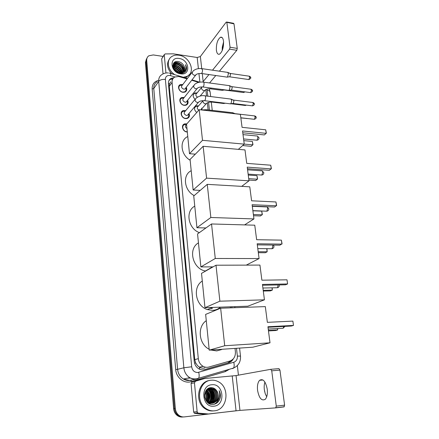 <?xml version="1.0" encoding="UTF-8"?>
<svg xmlns="http://www.w3.org/2000/svg" width="439" height="439" viewBox="0 0 439 439"><rect width="100%" height="100%" fill="white"/><g stroke="black" fill="none" stroke-linecap="round" stroke-linejoin="round"><path stroke-width="0.66" d="M196.749 112.494C193.928 109.843 193.802 107.632 196.37 105.865L198.615 105.837M201.567 108.159L202.159 109.882M195.037 99.241C192.589 96.69 192.523 94.605 194.839 92.991L197.106 92.903M187.31 132.024L187.052 132.007C182.619 131.788 180.621 124.879 184.682 123.88L186.866 123.853M189.017 113.46C189.928 115.852 189.352 117.515 187.299 118.437L185.702 118.59C181.417 118.332 179.332 111.742 183.167 110.617L185.708 110.606M187.634 100.262C188.567 102.567 188.073 104.202 186.141 105.162L184.375 105.355C180.22 105.069 178.069 98.78 181.686 97.546L184.259 97.458M186.273 87.257C187.228 89.474 186.8 91.076 184.984 92.075L183.068 92.311C179.035 91.992 176.829 85.978 180.242 84.656L182.833 84.497M182.3 111.089L181.861 112.203L182.3 111.089M183.37 124.654L182.646 125.763L183.37 124.654M181.12 97.848L181.044 98.363L181.12 97.848M187.091 78.894L178.695 76.479L174.909 77.023C172.862 78.131 171.918 79.942 172.072 82.45L198.307 358.668C198.741 362.12 200.354 364.677 203.136 366.34C205.008 367.333 206.912 367.569 208.86 367.037L229.882 361.039C233.795 359.546 235.628 356.435 235.392 351.699L235.019 348.396M197.572 365.698L195.624 362.85L197.572 365.698L199.493 367.191C201.205 368.2 203.005 368.447 204.903 367.937M212.284 308.474L210.254 308.37M169.52 83.756L170.798 81.83L169.52 83.756L168.422 83.657M169.536 83.876L169.273 86.307L194.762 359.607L195.624 362.85M198.669 82.378L191.689 80.277M206.549 96.031L205.809 89.594M230.448 307.865L230.327 306.806M208.119 109.915L207.318 102.83M183.524 416.946C181.581 417.149 179.787 416.655 178.141 415.459C175.99 413.779 174.766 411.475 174.464 408.539L146.066 61.498L147.131 57.805L146.066 61.498L174.464 408.539C174.766 411.475 175.99 413.779 178.141 415.459C179.787 416.655 181.581 417.149 183.524 416.946M182.635 417.001C180.698 417.204 178.909 416.71 177.268 415.519C175.123 413.845 173.904 411.546 173.608 408.621L145.424 62.541L146.489 58.859M173.877 77.692L171.215 78.329C169.207 79.437 168.28 81.226 168.428 83.701L194.23 361.324C194.647 364.721 196.228 367.251 198.966 368.903C200.837 369.918 202.758 370.154 204.722 369.622L228.746 362.74C230.733 362.131 232.242 360.847 233.279 358.882M169.037 80.447L170.475 79.36L172.944 78.735M175.633 62.322L177.06 62.634L175.633 62.322M179.496 63.66L181.022 64.659L179.496 63.66M183.293 66.893L183.809 67.601L183.293 66.893M184.331 68.451L184.676 69.121L184.331 68.451M185.165 70.344L185.362 71.03L185.165 70.344M185.395 71.178L185.461 71.491L185.395 71.178M236.023 410.778L184.413 416.896C182.465 417.094 180.67 416.6 179.019 415.404C176.862 413.714 175.633 411.398 175.326 408.457L146.714 60.445C146.593 58.447 147.284 56.905 148.788 55.819L153.26 54.935L163.094 56.411M237.345 365.566L238.426 375.153M173.603 63.238L174.623 63.304M231.463 360.37L227.726 362.971L203.806 369.825M223.61 42.232L222.474 47.445L222.326 50.276M222.211 50.556L222.288 47.165L223.588 41.925M223.517 41.134C223.028 38.039 221.997 36.755 220.416 37.282C217.497 39.669 216.153 43.999 216.389 50.271C216.861 53.415 217.903 54.716 219.533 54.162C222.425 51.78 223.753 47.434 223.517 41.134M165.926 72.995L164.257 54.859L161.678 58.815L164.263 54.617M163.045 73.9L161.678 58.815M209.562 82.971L215.796 75.53M226.661 22.021L233.51 23.283L233.998 23.871L226.145 22.186L200.371 56.538L197.177 57.487L173.24 53.832L165.124 53.931L164.257 54.859M237.258 48.416L236.808 50.315L229.602 49.135L230.047 47.22L237.258 48.416L233.998 23.871M219.412 71.189L236.808 50.315M230.047 47.22L226.87 22.559M229.602 49.135L212.514 70.185M208.959 74.559L202.741 82.055M173.767 63.243L174.113 63.287M174.738 74.685C167.489 69.988 166.03 59.671 172.033 56.384C173.987 55.232 176.258 54.842 178.843 55.215C189.802 56.401 196.096 72.353 187.069 76.315L183.376 77.28M171.693 73.763C167.155 68.588 166.354 63.743 169.278 59.227M186.383 69.735C186.751 68.1 186.454 66.421 185.483 64.698C186.608 68.275 185.681 70.855 182.701 72.43C185.187 70.657 185.428 68.182 183.436 65.01C182.18 63.211 180.544 62.08 178.541 61.619C170.337 59.792 171.792 72.462 180.039 73.308C183.288 73.62 185.406 72.424 186.383 69.735M179.172 58.475C189.434 59.638 191.146 75.629 180.709 73.862C170.239 72.748 168.724 56.483 179.172 58.475M183.376 71.969C184.237 67.639 182.35 64.665 177.707 63.051L174.508 63.474L172.851 65.466M183.518 71.842C184.556 67.463 182.695 64.429 177.932 62.733L174.727 63.15C173.542 63.842 172.922 64.912 172.878 66.371M182.717 72.419C182.948 68.341 180.978 65.647 176.807 64.335L173.087 65.115M182.893 72.32C183.272 68.166 181.318 65.4 177.032 64.017L173.833 64.44L173.158 64.923M181.916 72.781C181.62 69.066 179.617 66.679 175.907 65.614L172.9 65.943M182.13 72.698C181.955 68.885 179.957 66.421 176.132 65.296L172.944 65.718M180.961 73.011C180.226 69.779 178.245 67.738 175.018 66.882L172.955 66.893M181.219 72.967C180.583 69.603 178.591 67.469 175.243 66.563L172.911 66.646M179.776 73.061C178.711 70.438 176.829 68.797 174.135 68.138L173.306 68.05M180.1 73.072C179.107 70.278 177.191 68.533 174.354 67.825L173.191 67.738M178.13 72.759L174.173 69.625M178.618 72.89C177.504 70.992 175.924 69.746 173.866 69.159M177.982 72.709L179.48 73.039L182.701 72.43M180.495 73.362L183.261 72.172M183.914 71.42C185.066 69.461 184.907 67.326 183.436 65.01M189.423 74.526L186.312 77.319L185.132 77.807M179.008 72.973C177.724 70.909 175.94 69.521 173.657 68.802M180.55 73.055C179.002 69.702 176.505 67.776 173.048 67.282M181.768 72.83C180.188 68.429 177.23 66.163 172.895 66.026M183.694 70.86C183.096 66.212 177.147 62.234 173.295 63.754M176.006 70.103L173.789 69.027M180.38 73.066L178.036 69.763M176.626 68.687L173.098 67.452M181.625 72.874L179.101 68.676M177.318 67.321L172.884 66.174M178.053 65.965L173.136 64.983M178.81 64.615C176.857 63.6 174.996 63.359 173.229 63.902M179.584 63.271C177.691 62.311 175.88 62.091 174.162 62.596M185.971 70.728C186.745 68.841 186.58 66.832 185.483 64.698M190.147 160.246C180.55 154.786 179.211 140.271 187.766 136.534M242.537 130.959L266.21 133.363L265.705 129.807L242.065 127.337L240.385 114.392L199.191 109.684L202.5 140.315L244.243 144.135L242.537 130.959M242.767 132.77L264.382 134.932L266.347 133.138L265.705 129.807M244.243 144.135L238.35 149.353M202.5 140.315L189.489 153.699L195.311 154.166M189.489 153.699L186.531 124.242L199.191 109.684M243.788 140.628L252.365 141.435L252.979 144.645L251.135 146.33L242.63 145.561M252.365 141.435L252.826 144.875L244.238 144.091M194.186 195.585C184.051 190.46 182.317 174.92 191.201 170.711M247.228 167.127L271.253 168.9L270.731 165.207L246.74 163.368L244.995 149.929L203.147 146.291L206.588 178.141L249.001 180.813L247.228 167.127M247.431 168.719L269.37 170.31L271.39 168.62L270.731 165.207M249.001 180.813L241.713 186.361M206.588 178.141L193.144 190.01L200.233 190.389M193.144 190.01L190.071 159.439L203.147 146.291M248.254 175.073L256.958 175.66L257.583 178.942L255.69 180.528L248.908 180.1M256.958 175.66L257.435 179.227L248.721 178.662M199.355 232.637C188.035 228.549 185.137 211.033 194.762 206.143M252.101 204.706L276.493 205.787L275.95 201.956L251.596 200.799L249.78 186.833L207.263 184.353L210.841 217.492L253.945 218.929L252.101 204.706M252.277 206.061L274.545 207.027L276.619 205.447L275.95 201.956M253.945 218.929L244.572 224.9M210.841 217.492L196.935 227.726L205.935 227.951M196.935 227.726L193.742 195.97L207.263 184.353M252.891 210.791L261.715 211.137L262.357 214.495L260.415 215.977L253.533 215.73M261.715 211.137L262.215 214.836L253.374 214.512M205.622 271.055L205.381 271C192.6 268.849 187.788 248.704 198.455 242.893M257.166 243.771L281.937 244.117L281.372 240.128L256.639 239.71L254.757 225.191L211.543 223.961L215.269 258.478L259.087 258.566L257.166 243.771M257.309 244.869L279.917 245.16L282.058 243.711L281.372 240.128M259.087 258.566L246.263 265.123M215.269 258.478L200.875 266.923L213.052 266.874M200.875 266.923L197.555 233.921L211.543 223.961M266.945 248.677L267.17 251.777L265.31 252.743L258.324 252.694M266.753 248.677L267.17 251.777L258.198 251.712M212.251 308.183L210.786 308.14M220.455 307.152C218.188 309.144 215.527 310.214 212.476 310.357L207.411 309.577C195.542 306.038 192.277 286.98 202.291 281.042M262.44 284.423L287.594 283.962L287.007 279.819L261.891 280.192L259.932 265.079L215.999 265.216L219.884 301.187L264.437 299.826L262.44 284.423M262.549 285.24L285.504 284.801L287.594 283.962L287.007 279.819M264.437 299.826L247.881 306.186L204.975 307.695L201.523 273.365L215.999 265.216M219.884 301.187L204.975 307.695M272.202 287.83L272.312 290.119L270.391 290.898L263.301 291.062M272.004 287.836L272.312 290.119L263.208 290.333M221.635 349.559L216.696 350.92L210.89 350.031M209.145 349.23C198.691 344.143 197.078 326.616 206.275 320.668M267.933 326.753L293.482 325.42L292.873 321.107L267.362 322.347L265.321 306.609L220.647 308.216L224.702 345.745L270.012 342.799L267.933 326.753M267.999 327.264L291.315 326.04L293.482 325.42L292.873 321.107M270.012 342.799L252.853 347.194L209.238 350.141L205.644 314.395L220.647 308.216M224.702 345.745L209.238 350.141M277.667 328.548L277.657 329.952L275.665 330.523L268.47 330.918M277.47 328.559L277.657 329.952L268.41 330.463M182.125 85.106L180.341 85.347C177.329 86.51 179.271 91.806 182.822 92.091L184.523 91.877C185.609 91.367 186.136 90.467 186.098 89.188L186.01 88.585M192.112 72.287L182.372 85.1C180.884 86.719 181.384 88.074 183.859 89.166L184.89 89.04L185.812 87.855M227.567 72.303L228.406 73.532L227.616 76.902L226.727 77.077M228.044 72.512L229.904 73.335L230.513 74.224L229.943 76.649L229.345 76.82M183.42 98.04L181.768 98.237C178.574 99.324 180.467 104.866 184.128 105.124L185.692 104.948C186.871 104.444 187.453 103.516 187.426 102.161L187.321 101.502M193.55 85.753L183.765 98.078C182.163 99.708 182.635 101.091 185.176 102.227L186.131 102.122L187.14 100.871M229.202 85.55L230.08 86.829L229.284 90.187L228.395 90.341M229.707 85.77L231.562 86.56L232.198 87.482L231.622 89.902L231.029 90.055M184.737 111.16L183.228 111.314C179.847 112.307 181.675 118.113 185.456 118.338L186.866 118.201C188.15 117.718 188.781 116.752 188.765 115.314L188.655 114.59M195.004 99.423L185.181 111.243C183.464 112.872 183.908 114.288 186.515 115.473L187.376 115.391L188.49 114.08M230.854 98.995L231.781 100.317L230.974 103.67L230.091 103.796M231.391 99.214L233.241 99.982L233.91 100.937L233.323 103.352L232.736 103.489M186.07 124.462L184.72 124.583C181.137 125.455 182.893 131.552 186.8 131.744L187.288 131.76M186.57 124.61C184.945 125.773 185.082 127.118 186.97 128.643M232.533 112.631L233.433 113.602M233.098 112.856L235.397 113.827M196.376 93.271L194.768 93.458C193.632 93.979 193.1 94.917 193.171 96.273M201.485 87.57L196.793 93.282C195.355 94.445 195.564 95.735 197.429 97.134M222.897 89.616L222.277 90.379L221.717 90.302M222.43 90.275L224.302 90.022M197.764 106.178L196.288 106.326C195.048 106.842 194.466 107.818 194.548 109.267M202.944 100.789L198.28 106.227C196.749 107.374 196.919 108.68 198.79 110.151M224.34 103.099L223.325 103.456M201.699 109.975L201.627 109.624M201.111 109.904L201.517 109.108M266.692 396.807L265.255 393.745L264.333 389.695C263.998 386.792 264.196 384.262 264.931 382.106M267.241 389.173C265.617 381.315 263.065 378.363 259.592 380.311C257.792 382.364 257.117 385.722 257.567 390.386C259.125 398.283 261.693 401.257 265.282 399.292C267.055 397.213 267.708 393.838 267.241 389.173M208.333 413.982L204.612 414.213L194.9 413.384L194.29 413.159L193.643 411.991L197.127 411.722L194.472 382.841L191.058 383.461L192.03 381.875L204.766 378.5L195.448 381.239L194.472 382.841M193.643 411.991L191.058 383.461M264.366 389.717L264.761 392.043M270.803 369.32L278.924 368.617L279.945 370.099L271.73 370.818L270.731 369.325L236.056 375.581L204.766 378.5M284.598 405.159L283.989 406.898L275.681 407.875L276.279 406.124L284.598 405.159L279.945 370.099M276.279 406.124L271.73 370.818M275.681 407.875L239.952 410.383L208.448 413.977L198.401 413.137L194.9 413.384M197.127 411.722L197.786 412.912L198.401 413.137M214.446 410.816C211.56 411.118 208.838 410.432 206.275 408.764C194.861 401.926 198.96 380.547 211.384 380.223C213.804 380.02 216.12 380.52 218.326 381.721C230.305 387.467 227.583 409.933 214.446 410.816M213.458 410.888C210.577 411.189 207.861 410.509 205.309 408.846C194.17 402.173 197.791 381.337 209.891 380.454M220.29 397.536C220.669 395.095 220.285 392.801 219.132 390.666C220.477 395.067 219.44 398.678 216.026 401.498C218.831 398.173 219.05 394.579 216.69 390.715C215.209 388.63 213.321 387.61 211.016 387.659C201.583 387.911 203.564 405.707 213.08 404.434C216.828 403.907 219.231 401.608 220.29 397.536M211.834 384.756C223.621 383.099 225.992 405.279 213.98 406.168C201.913 407.996 199.794 385.277 211.834 384.756M210.918 403.364L211.373 403.287M211.521 403.254C217.728 402.119 218.776 391.802 213.403 388.954L209.913 388.131L207.943 388.702M208.201 402.958L211.527 403.287M211.675 403.254C217.974 402.272 219.154 391.791 213.711 388.91L210.21 388.087L206.796 389.673M209.716 403.485L210.16 403.408M210.314 403.375L210.758 403.26M210.907 403.211C216.701 401.526 217.283 391.851 212.202 389.135L209.156 388.29M209.002 388.296L208.563 388.334M209.908 403.468L210.314 403.408M210.462 403.381L210.912 403.271M211.06 403.227C216.959 401.674 217.651 391.835 212.503 389.091L209.304 388.252M209.151 388.257L208.569 388.334M209.112 403.501L209.557 403.381M209.705 403.331L210.144 403.167M210.292 403.101C215.626 400.944 215.818 391.901 211.005 389.311L208.58 388.499M209.266 403.501L209.71 403.392M209.858 403.348L210.297 403.194M210.446 403.134C215.9 401.087 216.18 391.89 211.302 389.267L208.723 388.438M209.677 402.931C214.512 400.379 214.375 391.95 209.82 389.486L208.015 388.773L209.227 389.805M209.249 403.26L209.683 403.057M209.831 402.98C214.797 400.516 214.731 391.939 210.116 389.442L208.157 388.696M209.057 402.689C213.365 399.819 212.948 392 208.646 389.662L207.466 389.119M209.211 402.755C213.656 399.956 213.305 391.989 208.937 389.618L207.603 389.025M208.432 402.371C212.185 399.254 211.538 392.038 207.477 389.837L206.934 389.547M208.585 402.459C212.487 399.397 211.889 392.027 207.768 389.794L207.065 389.431M207.801 401.959C210.775 397.438 210.319 393.476 206.44 390.084M207.96 402.069C211.104 397.46 210.654 393.421 206.61 389.969L206.56 389.936M207.164 401.433C209.403 397.443 208.997 393.876 205.957 390.743M207.323 401.575C209.743 397.443 209.326 393.772 206.078 390.562M206.517 400.752C208.031 397.383 207.696 394.321 205.496 391.561M206.676 400.944C208.377 397.405 208.02 394.206 205.611 391.336M205.842 399.83C206.67 397.229 206.412 394.831 205.062 392.631M206.012 400.094C207.01 397.279 206.731 394.688 205.167 392.329M205.106 398.349L204.684 394.277M205.304 398.821L204.766 393.756M205.962 400.472L207.993 402.322L212.026 403.254M204.7 396.933C205.205 399.287 206.401 401.07 208.295 402.289L212.328 403.221L216.026 401.498M212.136 403.238C217.415 402.81 220.027 395.001 216.69 390.715M207.367 401.614L207.521 401.306M208.245 399.249C208.75 396.867 208.498 394.623 207.482 392.515M206.368 390.803L206.116 390.507M209.376 399.199C209.919 396.746 209.655 394.441 208.591 392.285M210.522 399.15C211.093 396.626 210.824 394.26 209.716 392.049M211.675 399.095C212.278 396.505 212.004 394.079 210.846 391.818M209.749 390.2L208.278 388.833M212.838 399.035C213.475 396.384 213.189 393.898 211.982 391.583M210.896 389.997L209.436 388.652M214.007 398.974C214.682 396.258 214.386 393.712 213.134 391.347M212.053 389.794L210.599 388.46M210.38 388.312L210.078 388.12M210.061 388.109L209.666 387.889M211.208 387.906L210.791 387.675M214.232 404.253C216.85 402.854 218.457 400.653 219.056 397.646M204.942 397.877L204.629 394.826M207.718 400.527C208.805 397.257 208.47 394.238 206.714 391.473M208.854 400.45C209.968 397.13 209.628 394.068 207.828 391.264M211.148 400.291C212.328 396.878 211.971 393.728 210.083 390.842M212.306 400.209C213.519 396.746 213.156 393.553 211.225 390.628M210.374 389.612L209.167 388.586M213.475 400.132C214.72 396.615 214.353 393.377 212.377 390.414M211.532 389.409L210.336 388.4M210.149 388.279L209.546 387.928M211.06 387.928L210.632 387.692M214.002 404.308C216.438 403.051 218.018 401.07 218.743 398.36M218.397 401.575C220.663 398.168 220.91 394.529 219.132 390.666M199.734 369.281L199.438 367.158M172.209 80.403L172.011 78.844M229.981 361.846L229.959 361.023M195.64 363.009L194.554 363.102M169.273 86.307L172.072 82.45M194.762 359.607L198.307 358.668M173.608 408.621L175.326 408.457M145.424 62.541L146.714 60.445M188.133 378.045L189.247 378.028M175.035 76.962L169.816 75.464C166.902 75.338 165.426 76.649 165.382 79.41L191.678 366.784C192.359 370.511 194.389 372.42 197.769 372.513L233.757 362.274C236.319 361.286 237.526 359.234 237.367 356.1L236.484 348.297M191.678 366.784L183.853 367.783L177.592 369.314C178.075 373.594 180.012 376.827 183.403 379.005L189.807 377.705C191.997 378.791 194.274 379.148 196.645 378.775L198.615 378.264L197.874 378.819L195.992 379.175C193.824 379.351 191.766 378.857 189.807 377.705C186.345 375.471 184.358 372.162 183.853 367.783L158.704 81.347C158.528 78.197 159.692 75.876 162.21 74.383C163.972 73.253 165.953 72.77 168.148 72.929M229.449 369.243L225.322 371.613L191.119 381.656C184.177 383.938 176.171 377.694 175.699 369.556L152.163 88.996L153.782 88.535L158.704 81.347C160.076 79.821 162.304 79.174 165.382 79.41M232.725 368.617L233.537 368.052L198.615 378.264C199.306 376.997 199.344 375.027 198.719 372.343M152.163 88.996C152.026 84.606 153.99 81.769 158.051 80.491M157.25 81.659C154.775 83.141 153.617 85.435 153.782 88.535L177.592 369.314L175.699 369.556M191.119 381.656L191.141 380.212C188.424 380.904 185.845 380.498 183.403 379.005L189.461 380.437L196.074 379.164M194.395 379.186L195.328 378.912M231.885 307.81L231.765 306.757M209.441 110.063L208.569 102.364M207.867 96.196L206.934 89.139M225.322 371.613L225.256 370.472M192.09 379.938L191.272 380.097M237.367 356.1L240.495 356.089C240.819 361.785 238.503 365.769 233.537 368.052C234.316 366.79 234.388 364.864 233.757 362.274M239.573 348.089L240.495 356.117M207.192 90.247C208.915 90.505 209.891 91.092 210.127 91.992L210.149 92.157M170.661 75.651C170.804 73.79 170.546 72.978 169.893 73.225L169.02 73.039M227.726 362.971L228.746 362.74M203.85 369.814L204.722 369.622M203.18 81.676L202.28 73.609M201.715 68.544L200.371 56.538M199.888 82.142L198.938 73.505M198.401 68.632L197.177 57.487M175.057 63.221C178.81 63.94 181.702 65.993 183.721 69.384M183.99 69.9L184.325 70.663M184.643 71.628L184.781 72.172M173.696 63.112L174.711 63.178M256.294 140.156L257.111 140.101L257.885 137.193C257.693 136.167 257.309 135.761 256.738 135.986L243.008 134.63M261.084 175.007L261.885 175.007L262.681 172.115C262.462 170.974 262.039 170.535 261.403 170.804L247.574 169.811M266.061 211.17L266.846 211.203L267.658 208.344C267.406 207.082 266.939 206.604 266.248 206.912L252.31 206.314M271.242 248.721L272.076 248.726L272.822 245.95L272.586 245.066M276.63 287.737L277.508 287.715L278.178 284.944M282.25 328.301L283.155 328.251L283.808 326.435M230.201 73.428L248.979 76.156L249.742 77.001L248.908 79.569L248.474 79.508M250.653 77.632L249.742 77.001M200.947 73.428L201.468 73.494C202.198 72.847 202.549 71.656 202.522 69.927L201.583 68.594C198.066 68.292 195.212 69.115 193.034 71.08L192.123 72.934C192.452 74.213 193.281 74.998 194.592 75.288L195.657 75.173L196.502 74.312M231.874 86.664L250.746 89.21L251.542 90.083L250.718 92.629L250.263 92.569M252.452 90.692L251.542 90.083M202.456 86.933L203.005 86.993C203.729 86.346 204.075 85.166 204.042 83.459L204.031 83.322C203.877 82.285 203.553 81.879 203.059 82.088C199.558 81.813 196.727 82.614 194.559 84.48L193.555 86.417C193.89 87.707 194.718 88.497 196.046 88.782L197.023 88.683L197.945 87.805M233.57 100.087L252.529 102.452L253.363 103.352L252.562 105.87L252.085 105.815M254.274 103.933L253.363 103.352M203.992 100.635L204.569 100.696C205.282 100.048 205.622 98.879 205.584 97.2L205.567 97.052C205.408 95.976 205.073 95.554 204.552 95.779C201.94 95.263 199.13 96.031 196.112 98.084L195.009 100.097C195.35 101.404 196.184 102.194 197.517 102.468L198.406 102.391L199.416 101.497M235.288 113.701L254.34 115.88L255.218 116.812L254.428 119.309L253.929 119.254M256.129 117.367L255.218 116.812M201.726 109.975L206.072 109.679L207.065 110.584M201.77 86.906L201.479 88.283C201.808 89.529 202.609 90.291 203.883 90.566L204.821 90.472L205.688 89.655M211.23 88.08L210.627 88.848L210.1 88.788M244.21 91.767L243.634 92.536L243.211 92.481M202.988 100.624L202.944 101.519C203.279 102.786 204.08 103.549 205.364 103.813L206.22 103.736L207.164 102.907M212.608 101.672L211.642 102.051M245.796 105.047L244.94 105.431M247.305 118.514L246.691 118.568M239.952 410.383L236.056 375.581M236.056 410.772L232.231 376.036M204.612 414.213L208.212 413.977M192.03 381.875L195.448 381.239M199.493 367.191L203.136 366.34M180.242 84.656L178.563 86.878M181.686 97.546L179.842 99.889M183.167 110.617L181.142 113.081M184.682 123.88L182.459 126.459M177.268 415.519L179.019 415.404M170.475 79.36L171.215 78.329M194.614 379.197L195.657 378.895M234.931 307.701L234.81 306.647M212.246 110.387L211.285 102.035M210.654 96.547L210.127 91.992L209.173 88.771M199.652 82.175L192.002 79.876M187.398 78.493L170.475 73.401M190.285 378.083L187.535 378.166M222.167 49.481L222.315 50.293M222.288 47.165L222.474 47.445M222.139 37.578L220.416 37.282M174.727 63.15L174.508 63.474M173.833 64.44L173.614 64.758M182.668 72.446L182.437 72.759M187.069 76.315L186.312 77.319M243.568 138.938L256.947 140.217C258.351 139.948 259.037 139.125 259.005 137.747L257.358 136.024M248.134 174.124L261.803 175.057C263.18 174.755 263.844 173.932 263.806 172.587L262.088 170.826M252.869 210.649L266.846 211.203C268.185 210.868 268.833 210.04 268.789 208.723L266.989 206.923M212.706 266.874L205.381 271M257.792 248.584L272.076 248.726C273.382 248.359 274.013 247.53 273.963 246.235L273.415 245.077M212.449 307.437L207.411 309.577M262.906 288.028L277.508 287.715C278.781 287.32 279.391 286.48 279.336 285.202L279.281 284.922M268.229 329.058L283.155 328.251L284.911 326.375M249.396 76.199C250.439 76.841 250.856 77.291 250.642 77.56C251.207 77.912 250.631 78.581 248.908 79.569L229.707 76.836M227.298 77.16L201.468 73.494C198.252 73.428 196.315 73.988 195.657 75.173L184.89 89.04M229.827 76.759L227.462 77.055M184.523 91.877L184.193 92.3M185.884 87.762L186.098 89.188M202.11 68.671L227.407 72.353M251.174 89.254C252.227 89.88 252.65 90.335 252.441 90.621C253.007 90.955 252.43 91.625 250.718 92.629L231.408 90.072M228.993 90.418L203.005 86.993C200.047 86.812 198.049 87.377 197.023 88.683L186.131 102.122M231.534 89.99L229.158 90.308M185.692 104.948L185.362 105.355M187.212 100.783L187.426 102.161M203.614 82.164L229.037 85.61M252.985 102.49C254.044 103.105 254.472 103.56 254.269 103.867C254.664 104.531 254.093 105.201 252.562 105.87L233.136 103.5M230.716 103.873L204.569 100.696C201.556 100.52 199.504 101.091 198.406 102.391L187.376 115.391M233.263 103.417L230.887 103.752M186.866 118.201L186.531 118.596M188.561 113.992L188.765 115.314M205.134 95.856L230.689 99.055M254.818 115.918C255.882 116.516 256.316 116.977 256.118 117.301C256.513 117.954 255.948 118.623 254.428 119.309L240.824 117.789M206.681 109.745L232.363 112.697M200.113 96.092L204.821 90.472C205.858 89.216 207.795 88.678 210.627 88.848L222.277 90.379M244.973 91.866L243.634 92.536L224.653 90.039M200.842 109.876L206.22 103.736C207.318 102.485 209.31 101.941 212.191 102.106L223.906 103.527M225.405 103.225L224.066 103.417M246.394 105.119L245.379 105.486L231.007 103.736M201.572 109.048L201.666 109.969M247.585 118.546L240.841 117.915M262.977 379.993L259.592 380.311M275.977 407.721L284.291 406.75M197.786 412.912L194.29 413.159M206.275 408.764L205.309 408.846M213.711 388.91L213.403 388.954M212.503 389.091L212.202 389.135M211.302 389.267L211.005 389.311M210.116 389.442L209.82 389.486M208.937 389.618L208.646 389.662M207.768 389.794L207.477 389.837M208.295 402.289L207.993 402.322"/></g></svg>
